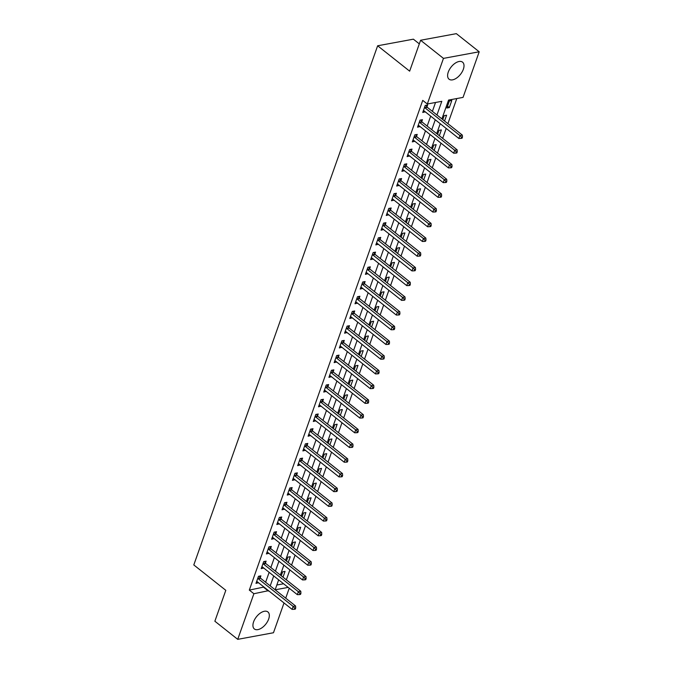 <?xml version="1.0" encoding="UTF-8"?>
<svg xmlns="http://www.w3.org/2000/svg" width="673" height="673" viewBox="0 0 673 673"><rect width="100%" height="100%" fill="white"/><g stroke="black" fill="none" stroke-linecap="round" stroke-linejoin="round"><path stroke-width="1.01" d="M253.595 621.844A10.877 5.948 -51.6 0 1 260.325 613.086A10.877 5.948 -51.6 0 1 267.879 611.925A10.877 5.948 -51.6 0 1 268.662 619.059A10.877 5.948 -51.6 0 1 261.932 627.808A10.877 5.948 -51.6 0 1 254.369 628.969A10.877 5.948 -51.6 0 1 253.595 621.844M448.277 72.07A10.877 5.948 -51.6 0 1 455.007 63.321A10.877 5.948 -51.6 0 1 462.561 62.16A10.877 5.948 -51.6 0 1 463.344 69.285A10.877 5.948 -51.6 0 1 456.614 78.034A10.877 5.948 -51.6 0 1 449.059 79.195A10.877 5.948 -51.6 0 1 448.277 72.07M419.313 43.88L413.382 39.177L377.637 45.781L193.799 564.941L225.808 590.322L214.864 621.221L237.729 639.35L253.889 593.729L268.51 590.667M377.637 45.781L409.655 71.161L420.6 40.254L456.336 33.65L479.201 51.779L463.049 97.392L448.563 100.075L441.892 118.894M286.353 579.832L289.87 569.905M291.569 565.118L295.077 555.183M296.776 550.396L300.293 540.469M301.984 535.683L305.5 525.756M307.199 520.969L310.716 511.043M312.407 506.256L315.923 496.321M317.622 491.534L321.139 481.607M322.83 476.82L326.346 466.894M328.045 462.107L331.562 452.18M333.253 447.394L336.769 437.458M338.46 432.68L341.977 422.745M343.676 417.958L347.192 408.031M348.883 403.245L352.4 393.318M354.099 388.531L357.615 378.605M359.306 373.818L362.823 363.883M364.522 359.096L368.038 349.169M369.729 344.383L373.246 334.456M374.945 329.669L378.462 319.742M380.152 314.956L383.669 305.02M385.36 300.234L388.876 290.307M390.576 285.52L394.092 275.594M395.783 270.807L399.299 260.88M400.999 256.093L404.515 246.158M406.206 241.371L409.722 231.445M411.422 226.658L414.938 216.731M416.629 211.945L420.145 202.018M421.836 197.231L425.353 187.296M427.052 182.509L430.569 172.582M432.259 167.796L435.776 157.869M437.475 153.082L440.992 143.156M442.683 138.369L446.199 128.434M447.898 123.647L456.782 98.552M289.23 588.244L285.714 598.171M284.023 602.958L273.474 632.746L237.729 639.35M276.83 585.022L283.594 583.769M449.387 100.95L446.889 108.017L449.303 107.571L451.802 100.504L449.387 100.95M444.55 120.997L446.594 115.218L444.18 115.663L442.784 119.601M439.334 135.71L441.379 129.931L438.964 130.377L437.576 134.314M434.127 150.424L436.171 144.653L433.757 145.099L432.36 149.027M428.911 165.146L430.964 159.366L428.541 159.812L427.153 163.749M423.704 179.859L425.748 174.08L423.334 174.526L421.937 178.463M418.488 194.573L420.541 188.793L418.126 189.239L416.73 193.176M413.281 209.286L415.325 203.515L412.911 203.961L411.523 207.89M408.074 224.008L410.118 218.229L407.703 218.675L406.307 222.612M402.858 238.722L404.902 232.942L402.488 233.388L401.1 237.325M397.65 253.435L399.695 247.656L397.28 248.101L395.884 252.039M392.435 268.148L394.479 262.377L392.065 262.823L390.677 266.752M387.227 282.87L389.272 277.091L386.857 277.537L385.461 281.474M382.012 297.584L384.064 291.804L381.65 292.25L380.253 296.187M376.804 312.297L378.849 306.518L376.434 306.964L375.046 310.901M371.597 327.011L373.641 321.24L371.227 321.686L369.83 325.614M366.381 341.733L368.425 335.953L366.011 336.399L364.623 340.328M361.174 356.446L363.218 350.667L360.804 351.113L359.407 355.05M355.958 371.16L358.002 365.38L355.588 365.826L354.2 369.763M350.751 385.873L352.795 380.102L350.381 380.548L348.984 384.476M345.535 400.595L347.588 394.815L345.165 395.261L343.777 399.19M340.328 415.308L342.372 409.529L339.958 409.975L338.561 413.912M335.112 430.022L337.165 424.242L334.75 424.688L333.354 428.625M329.905 444.735L331.949 438.964L329.534 439.41L328.146 443.339M324.697 459.449L326.741 453.678L324.327 454.124L322.931 458.052M319.482 474.171L321.526 468.391L319.111 468.837L317.723 472.774M314.274 488.884L316.318 483.105L313.904 483.55L312.508 487.488M309.058 503.597L311.103 497.827L308.688 498.272L307.3 502.201M303.851 518.311L305.895 512.54L303.481 512.986L302.084 516.914M298.635 533.033L300.688 527.253L298.274 527.699L296.877 531.636M293.428 547.746L295.472 541.967L293.058 542.413L291.661 546.35M288.221 562.46L290.265 556.68L287.851 557.135L286.454 561.063M283.005 577.173L285.049 571.402L282.635 571.848L281.247 575.777M436.962 114.982L441.799 101.32L427.313 104.004L422.737 100.378L249.313 590.103L263.942 587.041M265.633 582.254L269.15 572.328M270.849 567.541L274.365 557.606M276.056 552.819L279.573 542.892M281.272 538.106L284.788 528.179M286.479 523.392L289.996 513.465M291.687 508.679L295.203 498.743M296.902 493.957L300.419 484.03M302.11 479.243L305.626 469.317M307.325 464.53L310.842 454.603M312.533 449.816L316.049 439.881M317.749 435.095L321.265 425.168M322.956 420.381L326.472 410.454M328.172 405.668L331.68 395.741M333.379 390.954L336.895 381.019M338.586 376.232L342.103 366.305M343.802 361.519L347.318 351.592M349.009 346.805L352.526 336.879M354.225 332.092L357.742 322.157M359.432 317.378L362.949 307.443M364.648 302.657L368.165 292.73M369.856 287.943L373.372 278.016M375.063 273.23L378.579 263.303M380.279 258.516L383.795 248.581M385.486 243.794L389.002 233.868M390.702 229.081L394.218 219.154M395.909 214.367L399.426 204.441M401.125 199.654L404.641 189.719M406.332 184.932L409.849 175.005M411.548 170.219L415.064 160.292M416.755 155.505L420.272 145.578M421.963 140.792L425.479 130.856M427.178 126.07L430.695 116.143M432.386 111.356L435.532 102.481M426.976 106.881L427.658 104.963L425.243 105.409L422.737 112.475L425.227 111.811M421.769 121.594L422.442 119.685L420.028 120.131L417.529 127.189L420.019 126.532M416.553 136.316L417.235 134.398L414.82 134.844L412.313 141.91L414.812 141.246M411.346 151.03L412.019 149.112L409.605 149.557L407.106 156.624L409.596 155.959M406.13 165.743L406.812 163.825L404.397 164.271L401.899 171.337L404.389 170.673M400.923 180.457L401.596 178.547L399.182 178.993L396.683 186.051L399.173 185.395M395.707 195.178L396.389 193.26L393.974 193.706L391.476 200.773L393.966 200.108M390.5 209.892L391.181 207.974L388.767 208.42L386.26 215.486L388.75 214.822M385.293 224.605L385.966 222.687L383.551 223.133L381.053 230.2L383.543 229.535M380.077 239.319L380.758 237.409L378.344 237.855L375.837 244.913L378.335 244.249M374.869 254.041L375.542 252.123L373.128 252.568L370.63 259.635L373.12 258.97M369.654 268.754L370.335 266.836L367.921 267.282L365.414 274.348L367.912 273.684M364.446 283.468L365.119 281.55L362.705 281.995L360.206 289.062L362.697 288.397M359.231 298.181L359.912 296.271L357.498 296.717L354.999 303.775L357.489 303.111M354.023 312.895L354.705 310.985L352.282 311.431L349.783 318.497L352.273 317.833M348.807 327.616L349.489 325.698L347.075 326.144L344.576 333.211L347.066 332.546M343.6 342.33L344.282 340.412L341.867 340.858L339.36 347.924L341.85 347.26M338.393 357.043L339.066 355.134L336.651 355.58L334.153 362.638L336.643 361.973M333.177 371.757L333.858 369.847L331.444 370.293L328.937 377.36L331.436 376.695M327.97 386.479L328.643 384.561L326.228 385.006L323.73 392.073L326.22 391.408M322.754 401.192L323.435 399.274L321.021 399.72L318.514 406.786L321.013 406.122M317.547 415.906L318.22 413.996L315.805 414.442L313.307 421.5L315.797 420.835M312.331 430.619L313.012 428.709L310.598 429.155L308.099 436.213L310.589 435.557M307.124 445.341L307.805 443.423L305.382 443.869L302.884 450.935L305.374 450.271M301.916 460.054L302.589 458.136L300.175 458.582L297.676 465.649L300.166 464.984M296.7 474.768L297.382 472.858L294.967 473.304L292.461 480.362L294.951 479.698M291.493 489.481L292.166 487.572L289.752 488.018L287.253 495.076L289.743 494.419M286.277 504.203L286.959 502.285L284.544 502.731L282.037 509.798L284.536 509.133M281.07 518.917L281.743 516.999L279.329 517.444L276.83 524.511L279.32 523.846M275.854 533.63L276.536 531.712L274.121 532.166L271.623 539.224L274.113 538.56M270.647 548.344L271.32 546.434L268.906 546.88L266.407 553.938L268.897 553.282M265.431 563.065L266.113 561.147L263.698 561.593L261.2 568.66L263.69 567.995M260.224 577.779L260.905 575.861L258.491 576.307L255.984 583.373L258.474 582.709M420.6 40.254L443.465 58.383L479.201 51.779M249.313 590.103L253.889 593.729M427.313 104.004L443.465 58.383M270.209 585.88L273.726 575.953M275.417 571.167L278.933 561.232M280.633 556.445L284.149 546.518M285.84 541.731L289.356 531.805M291.056 527.018L294.572 517.091M296.263 512.304L299.779 502.369M301.479 497.583L304.987 487.656M306.686 482.869L310.203 472.942M311.893 468.156L315.41 458.229M317.109 453.442L320.626 443.507M322.317 438.72L325.833 428.794M327.532 424.007L331.049 414.08M332.74 409.293L336.256 399.367M337.955 394.58L341.472 384.645M343.163 379.858L346.679 369.931M348.37 365.145L351.886 355.218M353.586 350.431L357.102 340.504M358.793 335.718L362.31 325.782M364.009 320.996L367.525 311.069M369.216 306.282L372.733 296.356M374.432 291.569L377.948 281.642M379.639 276.855L383.156 266.92M384.855 262.142L388.371 252.207M390.062 247.42L393.579 237.493M395.27 232.707L398.786 222.78M400.485 217.993L404.002 208.058M405.693 203.28L409.209 193.344M410.909 188.558L414.425 178.631M416.116 173.844L419.632 163.918M421.332 159.131L424.848 149.204M426.539 144.417L430.055 134.482M431.755 129.696L435.263 119.769M275.156 589.8L288.162 587.394M440.201 123.681L436.684 133.607M434.994 138.394L431.477 148.329M429.778 153.108L426.261 163.043M424.57 167.829L421.054 177.756M419.355 182.543L415.838 192.47M414.147 197.256L410.631 207.183M408.932 211.97L405.415 221.905M403.724 226.692L400.208 236.618M398.509 241.405L395.001 251.332M393.301 256.119L389.785 266.045M388.094 270.832L384.577 280.767M382.878 285.554L379.362 295.481M377.671 300.267L374.154 310.194M372.455 314.981L368.939 324.908M367.248 329.694L363.731 339.629M362.032 344.416L358.516 354.343M356.825 359.13L353.308 369.056M351.617 373.843L348.101 383.77M346.402 388.557L342.885 398.492M341.194 403.278L337.678 413.205M335.978 417.992L332.462 427.919M330.771 432.705L327.255 442.632M325.555 447.419L322.039 457.354M320.348 462.141L316.832 472.067M315.132 476.854L311.616 486.781M309.925 491.568L306.408 501.494M304.718 506.281L301.201 516.216M299.502 521.003L295.985 530.93M294.294 535.716L290.778 545.643M289.079 550.43L285.562 560.357M283.871 565.143L280.355 575.079M278.656 579.865L275.139 589.792M263.799 587.428L268.376 591.054M423.393 110.633L425.151 112.029M447.545 106.174L449.303 107.571M418.177 125.346L419.944 126.743M412.97 140.068L414.728 141.465M407.762 154.782L409.521 156.178M402.547 169.495L404.313 170.892M397.339 184.209L399.097 185.605M392.123 198.922L393.89 200.327M386.916 213.644L388.674 215.04M381.7 228.357L383.467 229.754M376.493 243.071L378.251 244.467M371.277 257.784L373.044 259.189M366.07 272.506L367.828 273.903M360.863 287.22L362.621 288.616M355.647 301.933L357.413 303.33M350.44 316.647L352.198 318.043M345.224 331.368L346.99 332.765M340.016 346.082L341.775 347.478M334.801 360.795L336.567 362.192M329.593 375.509L331.352 376.905M324.386 390.231L326.144 391.627M319.17 404.944L320.937 406.341M313.963 419.658L315.721 421.054M308.747 434.371L310.514 435.768M303.54 449.093L305.298 450.489M298.324 463.806L300.091 465.203M293.117 478.52L294.875 479.916M287.901 493.233L289.668 494.63M282.694 507.955L284.452 509.352M277.486 522.669L279.245 524.065M272.271 537.382L274.037 538.779M267.063 552.096L268.821 553.492M261.847 566.817L263.614 568.214M256.64 581.531L258.398 582.927M424.562 107.327L424.655 107.478A1.396 0.993 -100.5 0 0 424.966 107.831L459.911 135.534L458.868 138.478L423.923 110.776A1.396 0.993 -100.5 0 0 423.553 110.591L423.418 110.557M425.975 105.274L427.069 107.032A1.396 0.993 -100.5 0 0 427.38 107.386L462.326 135.088L459.911 135.534L461.51 137.225L461.089 138.402L462.057 138.226L462.477 137.048L461.51 137.225M462.477 137.048L462.326 135.088M458.868 138.478L461.089 138.402M419.355 122.04L419.447 122.192A1.396 0.993 -100.5 0 0 419.759 122.553L454.696 150.247L453.652 153.192L418.715 125.498A1.396 0.993 -100.5 0 0 418.345 125.313L418.202 125.279M420.768 119.996L421.862 121.746A1.396 0.993 -100.5 0 0 422.173 122.107L457.11 149.801L454.696 150.247L456.294 151.938L455.882 153.116L456.849 152.939L457.261 151.762L456.294 151.938M457.261 151.762L457.11 149.801M453.652 153.192L455.882 153.116M414.139 136.762L414.231 136.913A1.396 0.993 -100.5 0 0 414.543 137.267L449.488 164.961L448.445 167.905L413.5 140.211A1.396 0.993 -100.5 0 0 413.129 140.026L412.995 139.992M415.552 134.709L416.646 136.468A1.396 0.993 -100.5 0 0 416.957 136.821L451.903 164.515L449.488 164.961L451.087 166.66L450.666 167.829L451.633 167.653L452.054 166.475L451.087 166.66M452.054 166.475L451.903 164.515M448.445 167.905L450.666 167.829M408.932 151.475L409.024 151.627A1.396 0.993 -100.5 0 0 409.335 151.98L444.273 179.683L443.229 182.627L408.292 154.925A1.396 0.993 -100.5 0 0 407.922 154.74L407.788 154.706M410.345 149.423L411.439 151.181A1.396 0.993 -100.5 0 0 411.75 151.534L446.687 179.237L444.273 179.683L445.879 181.374L445.459 182.551L446.426 182.375L446.838 181.197L445.879 181.374M446.838 181.197L446.687 179.237M443.229 182.627L445.459 182.551M403.716 166.189L403.808 166.34A1.396 0.993 -100.5 0 0 404.12 166.694L439.065 194.396L438.022 197.34L403.085 169.638A1.396 0.993 -100.5 0 0 402.706 169.453L402.572 169.419M405.129 164.136L406.231 165.894A1.396 0.993 -100.5 0 0 406.542 166.248L441.48 193.95L439.065 194.396L440.664 196.087L440.251 197.265L441.21 197.088L441.631 195.91L440.664 196.087M441.631 195.91L441.48 193.95M438.022 197.34L440.251 197.265M398.509 180.902L398.601 181.054A1.396 0.993 -100.5 0 0 398.912 181.416L433.849 209.11L432.815 212.054L397.869 184.36A1.396 0.993 -100.5 0 0 397.499 184.166L397.364 184.141M399.922 178.858L401.015 180.608A1.396 0.993 -100.5 0 0 401.327 180.97L436.264 208.664L433.849 209.11L435.456 210.8L435.036 211.978L436.003 211.802L436.424 210.624L435.456 210.8M436.424 210.624L436.264 208.664M432.815 212.054L435.036 211.978M393.293 195.624L393.394 195.776A1.396 0.993 -100.5 0 0 393.705 196.129L428.642 223.823L427.599 226.767L392.662 199.073A1.396 0.993 -100.5 0 0 392.292 198.888L392.149 198.855M394.715 193.572L395.808 195.33A1.396 0.993 -100.5 0 0 396.119 195.683L431.057 223.377L428.642 223.823L430.24 225.522L429.828 226.692L430.796 226.515L431.208 225.337L430.24 225.522M431.208 225.337L431.057 223.377M427.599 226.767L429.828 226.692M388.085 210.338L388.178 210.489A1.396 0.993 -100.5 0 0 388.489 210.842L423.435 238.545L422.392 241.489L387.446 213.787A1.396 0.993 -100.5 0 0 387.076 213.602L386.941 213.568M389.499 208.285L390.592 210.043A1.396 0.993 -100.5 0 0 390.904 210.397L425.849 238.099L423.435 238.545L425.033 240.236L424.613 241.414L425.58 241.228L426.001 240.059L425.033 240.236M426.001 240.059L425.849 238.099M422.392 241.489L424.613 241.414M382.87 225.051L382.971 225.203A1.396 0.993 -100.5 0 0 383.282 225.556L418.219 253.258L417.176 256.203L382.239 228.5A1.396 0.993 -100.5 0 0 381.869 228.315L381.726 228.282M384.291 222.999L385.385 224.757A1.396 0.993 -100.5 0 0 385.696 225.11L420.633 252.812L418.219 253.258L419.817 254.949L419.405 256.127L420.373 255.95L420.785 254.773L419.817 254.949M420.785 254.773L420.633 252.812M417.176 256.203L419.405 256.127M377.662 239.765L377.755 239.916A1.396 0.993 -100.5 0 0 378.066 240.278L413.012 267.972L411.969 270.916L377.023 243.222A1.396 0.993 -100.5 0 0 376.653 243.029L376.518 243.003M379.076 237.712L380.169 239.47A1.396 0.993 -100.5 0 0 380.481 239.832L415.426 267.526L413.012 267.972L414.61 269.663L414.189 270.84L415.157 270.664L415.578 269.486L414.61 269.663M415.578 269.486L415.426 267.526M411.969 270.916L414.189 270.84M372.455 254.487L372.548 254.638A1.396 0.993 -100.5 0 0 372.859 254.991L407.796 282.685L406.753 285.63L371.816 257.936A1.396 0.993 -100.5 0 0 371.446 257.751L371.303 257.717M373.868 252.434L374.962 254.192A1.396 0.993 -100.5 0 0 375.273 254.545L410.21 282.239L407.796 282.685L409.403 284.376L408.982 285.554L409.95 285.377L410.362 284.199L409.403 284.376M410.362 284.199L410.21 282.239M406.753 285.63L408.982 285.554M367.239 269.2L367.332 269.351A1.396 0.993 -100.5 0 0 367.643 269.705L402.589 297.407L401.545 300.351L366.608 272.649A1.396 0.993 -100.5 0 0 366.23 272.464L366.095 272.43M368.653 267.147L369.746 268.906A1.396 0.993 -100.5 0 0 370.057 269.259L405.003 296.961L402.589 297.407L404.187 299.098L403.775 300.276L404.734 300.091L405.154 298.921L404.187 299.098M405.154 298.921L405.003 296.961M401.545 300.351L403.775 300.276M362.032 283.913L362.124 284.065A1.396 0.993 -100.5 0 0 362.436 284.418L397.373 312.121L396.33 315.065L361.393 287.363A1.396 0.993 -100.5 0 0 361.022 287.178L360.888 287.144M363.445 281.861L364.539 283.619A1.396 0.993 -100.5 0 0 364.85 283.972L399.787 311.675L397.373 312.121L398.98 313.811L398.559 314.989L399.526 314.813L399.939 313.635L398.98 313.811M399.939 313.635L399.787 311.675M396.33 315.065L398.559 314.989M356.816 298.627L356.917 298.778A1.396 0.993 -100.5 0 0 357.228 299.14L392.166 326.834L391.122 329.778L356.185 302.076A1.396 0.993 -100.5 0 0 355.807 301.891L355.672 301.866M358.229 296.574L359.332 298.332A1.396 0.993 -100.5 0 0 359.643 298.694L394.58 326.388L392.166 326.834L393.764 328.525L393.352 329.703L394.311 329.526L394.731 328.348L393.764 328.525M394.731 328.348L394.58 326.388M391.122 329.778L393.352 329.703M351.609 313.349L351.701 313.5A1.396 0.993 -100.5 0 0 352.013 313.854L386.95 341.548L385.915 344.492L350.97 316.798A1.396 0.993 -100.5 0 0 350.599 316.613L350.465 316.579M353.022 311.296L354.116 313.054A1.396 0.993 -100.5 0 0 354.427 313.408L389.373 341.102L386.95 341.548L388.557 343.238L388.136 344.416L389.103 344.24L389.524 343.062L388.557 343.238M389.524 343.062L389.373 341.102M385.915 344.492L388.136 344.416M346.393 328.062L346.494 328.214A1.396 0.993 -100.5 0 0 346.805 328.567L381.742 356.269L380.699 359.205L345.762 331.511A1.396 0.993 -100.5 0 0 345.392 331.326L345.249 331.293M347.815 326.01L348.908 327.768A1.396 0.993 -100.5 0 0 349.22 328.121L384.157 355.824L381.742 356.269L383.341 357.96L382.929 359.138L383.896 358.953L384.308 357.775L383.341 357.96M384.308 357.775L384.157 355.824M380.699 359.205L382.929 359.138M341.186 342.776L341.278 342.927A1.396 0.993 -100.5 0 0 341.59 343.28L376.535 370.983L375.492 373.927L340.546 346.225A1.396 0.993 -100.5 0 0 340.176 346.04L340.042 346.006M342.599 340.723L343.693 342.481A1.396 0.993 -100.5 0 0 344.004 342.835L378.949 370.537L376.535 370.983L378.133 372.674L377.713 373.851L378.68 373.675L379.101 372.497L378.133 372.674M379.101 372.497L378.949 370.537M375.492 373.927L377.713 373.851M335.978 357.489L336.071 357.641A1.396 0.993 -100.5 0 0 336.382 358.002L371.319 385.696L370.276 388.641L335.339 360.938A1.396 0.993 -100.5 0 0 334.969 360.753L334.826 360.728M337.392 355.437L338.485 357.195A1.396 0.993 -100.5 0 0 338.797 357.556L373.734 385.25L371.319 385.696L372.918 387.387L372.506 388.565L373.473 388.388L373.885 387.211L372.918 387.387M373.885 387.211L373.734 385.25M370.276 388.641L372.506 388.565M330.763 372.211L330.855 372.362A1.396 0.993 -100.5 0 0 331.166 372.716L366.112 400.41L365.069 403.354L330.123 375.66A1.396 0.993 -100.5 0 0 329.753 375.475L329.619 375.441M332.176 370.158L333.27 371.917A1.396 0.993 -100.5 0 0 333.581 372.27L368.526 399.964L366.112 400.41L367.71 402.101L367.29 403.278L368.257 403.102L368.678 401.924L367.71 402.101M368.678 401.924L368.526 399.964M365.069 403.354L367.29 403.278M325.555 386.925L325.648 387.076A1.396 0.993 -100.5 0 0 325.959 387.429L360.896 415.132L359.853 418.068L324.916 390.374A1.396 0.993 -100.5 0 0 324.546 390.189L324.411 390.155M326.969 384.872L328.062 386.63A1.396 0.993 -100.5 0 0 328.374 386.983L363.311 414.686L360.896 415.132L362.503 416.823L362.082 418L363.05 417.815L363.462 416.637L362.503 416.823M363.462 416.637L363.311 414.686M359.853 418.068L362.082 418M320.34 401.638L320.432 401.789A1.396 0.993 -100.5 0 0 320.743 402.143L355.689 429.845L354.646 432.789L319.709 405.087A1.396 0.993 -100.5 0 0 319.33 404.902L319.195 404.868M321.753 399.585L322.855 401.344A1.396 0.993 -100.5 0 0 323.166 401.697L358.103 429.399L355.689 429.845L357.287 431.536L356.875 432.714L357.834 432.537L358.255 431.359L357.287 431.536M358.255 431.359L358.103 429.399M354.646 432.789L356.875 432.714M315.132 416.351L315.225 416.503A1.396 0.993 -100.5 0 0 315.536 416.865L350.473 444.559L349.43 447.503L314.493 419.801A1.396 0.993 -100.5 0 0 314.123 419.616L313.988 419.59M316.546 414.299L317.639 416.057A1.396 0.993 -100.5 0 0 317.95 416.419L352.888 444.113L350.473 444.559L352.08 446.249L351.659 447.427L352.627 447.251L353.047 446.073L352.08 446.249M353.047 446.073L352.888 444.113M349.43 447.503L351.659 447.427M309.916 431.065L310.017 431.225A1.396 0.993 -100.5 0 0 310.329 431.578L345.266 459.272L344.223 462.216L309.286 434.522A1.396 0.993 -100.5 0 0 308.915 434.337L308.772 434.304M311.338 429.021L312.432 430.77A1.396 0.993 -100.5 0 0 312.743 431.132L347.68 458.826L345.266 459.272L346.864 460.963L346.452 462.141L347.419 461.964L347.832 460.786L346.864 460.963M347.832 460.786L347.68 458.826M344.223 462.216L346.452 462.141M304.709 445.787L304.802 445.938A1.396 0.993 -100.5 0 0 305.113 446.292L340.05 473.994L339.015 476.93L304.07 449.236A1.396 0.993 -100.5 0 0 303.7 449.051L303.565 449.017M306.122 443.734L307.216 445.492A1.396 0.993 -100.5 0 0 307.527 445.846L342.473 473.548L340.05 473.994L341.657 475.685L341.236 476.863L342.204 476.677L342.624 475.5L341.657 475.685M342.624 475.5L342.473 473.548M339.015 476.93L341.236 476.863M299.493 460.5L299.594 460.652A1.396 0.993 -100.5 0 0 299.906 461.005L334.843 488.707L333.8 491.652L298.862 463.949A1.396 0.993 -100.5 0 0 298.492 463.764L298.349 463.731M300.915 458.448L302.009 460.206A1.396 0.993 -100.5 0 0 302.32 460.559L337.257 488.262L334.843 488.707L336.441 490.398L336.029 491.576L336.996 491.399L337.409 490.222L336.441 490.398M337.409 490.222L337.257 488.262M333.8 491.652L336.029 491.576M294.286 475.214L294.379 475.365A1.396 0.993 -100.5 0 0 294.69 475.727L329.635 503.421L328.592 506.365L293.647 478.663A1.396 0.993 -100.5 0 0 293.277 478.478L293.142 478.453M295.699 473.161L296.793 474.919A1.396 0.993 -100.5 0 0 297.104 475.281L332.05 502.975L329.635 503.421L331.234 505.112L330.813 506.289L331.781 506.113L332.201 504.935L331.234 505.112M332.201 504.935L332.05 502.975M328.592 506.365L330.813 506.289M289.079 489.927L289.171 490.087A1.396 0.993 -100.5 0 0 289.483 490.44L324.42 518.134L323.377 521.079L288.439 493.385A1.396 0.993 -100.5 0 0 288.069 493.2L287.926 493.166M290.492 487.883L291.586 489.633A1.396 0.993 -100.5 0 0 291.897 489.994L326.834 517.688L324.42 518.134L326.018 519.825L325.606 521.003L326.573 520.826L326.985 519.649L326.018 519.825M326.985 519.649L326.834 517.688M323.377 521.079L325.606 521.003M283.863 504.649L283.956 504.8A1.396 0.993 -100.5 0 0 284.267 505.154L319.212 532.856L318.169 535.792L283.224 508.098A1.396 0.993 -100.5 0 0 282.853 507.913L282.719 507.879M285.276 502.596L286.37 504.355A1.396 0.993 -100.5 0 0 286.681 504.708L321.627 532.402L319.212 532.856L320.811 534.547L320.39 535.725L321.358 535.54L321.778 534.362L320.811 534.547M321.778 534.362L321.627 532.402M318.169 535.792L320.39 535.725M278.656 519.363L278.748 519.514A1.396 0.993 -100.5 0 0 279.059 519.867L313.997 547.57L312.953 550.514L278.016 522.812A1.396 0.993 -100.5 0 0 277.646 522.627L277.512 522.593M280.069 517.31L281.163 519.068A1.396 0.993 -100.5 0 0 281.474 519.421L316.411 547.124L313.997 547.57L315.603 549.261L315.183 550.438L316.15 550.262L316.562 549.084L315.603 549.261M316.562 549.084L316.411 547.124M312.953 550.514L315.183 550.438M273.44 534.076L273.532 534.227A1.396 0.993 -100.5 0 0 273.844 534.589L308.789 562.283L307.746 565.227L272.809 537.525A1.396 0.993 -100.5 0 0 272.43 537.34L272.296 537.315M274.853 532.023L275.955 533.782A1.396 0.993 -100.5 0 0 276.267 534.135L311.204 561.837L308.789 562.283L310.388 563.974L309.975 565.152L310.934 564.975L311.355 563.797L310.388 563.974M311.355 563.797L311.204 561.837M307.746 565.227L309.975 565.152M268.233 548.789L268.325 548.941A1.396 0.993 -100.5 0 0 268.636 549.303L303.573 576.997L302.539 579.941L267.593 552.247A1.396 0.993 -100.5 0 0 267.223 552.062L267.088 552.028M269.646 546.745L270.739 548.495A1.396 0.993 -100.5 0 0 271.051 548.857L305.988 576.551L303.573 576.997L305.18 578.687L304.76 579.865L305.727 579.689L306.148 578.511L305.18 578.687M306.148 578.511L305.988 576.551M302.539 579.941L304.76 579.865M263.017 563.511L263.118 563.663A1.396 0.993 -100.5 0 0 263.429 564.016L298.366 591.718L297.323 594.654L262.386 566.96A1.396 0.993 -100.5 0 0 262.016 566.775L261.873 566.742M264.439 561.459L265.532 563.217A1.396 0.993 -100.5 0 0 265.843 563.57L300.781 591.264L298.366 591.718L299.965 593.409L299.552 594.587L300.52 594.402L300.932 593.224L299.965 593.409M300.932 593.224L300.781 591.264M297.323 594.654L299.552 594.587M257.809 578.225L257.902 578.376A1.396 0.993 -100.5 0 0 258.213 578.73L293.159 606.432L292.116 609.376L257.17 581.674A1.396 0.993 -100.5 0 0 256.8 581.489L256.665 581.455M259.223 576.172L260.316 577.93A1.396 0.993 -100.5 0 0 260.628 578.284L295.573 605.986L293.159 606.432L294.757 608.123L294.337 609.301L295.304 609.124L295.725 607.946L294.757 608.123M295.725 607.946L295.573 605.986M292.116 609.376L294.337 609.301M424.655 107.478L427.069 107.032M424.966 107.831L427.38 107.386M419.447 122.192L421.862 121.746M419.759 122.553L422.173 122.107M414.231 136.913L416.646 136.468M414.543 137.267L416.957 136.821M409.024 151.627L411.439 151.181M409.335 151.98L411.75 151.534M403.808 166.34L406.231 165.894M404.12 166.694L406.542 166.248M398.601 181.054L401.015 180.608M398.912 181.416L401.327 180.97M393.394 195.776L395.808 195.33M393.705 196.129L396.119 195.683M388.178 210.489L390.592 210.043M388.489 210.842L390.904 210.397M382.971 225.203L385.385 224.757M383.282 225.556L385.696 225.11M377.755 239.916L380.169 239.47M378.066 240.278L380.481 239.832M372.548 254.638L374.962 254.192M372.859 254.991L375.273 254.545M367.332 269.351L369.746 268.906M367.643 269.705L370.057 269.259M362.124 284.065L364.539 283.619M362.436 284.418L364.85 283.972M356.917 298.778L359.332 298.332M357.228 299.14L359.643 298.694M351.701 313.5L354.116 313.054M352.013 313.854L354.427 313.408M346.494 328.214L348.908 327.768M346.805 328.567L349.22 328.121M341.278 342.927L343.693 342.481M341.59 343.28L344.004 342.835M336.071 357.641L338.485 357.195M336.382 358.002L338.797 357.556M330.855 372.362L333.27 371.917M331.166 372.716L333.581 372.27M325.648 387.076L328.062 386.63M325.959 387.429L328.374 386.983M320.432 401.789L322.855 401.344M320.743 402.143L323.166 401.697M315.225 416.503L317.639 416.057M315.536 416.865L317.95 416.419M310.017 431.225L312.432 430.77M310.329 431.578L312.743 431.132M304.802 445.938L307.216 445.492M305.113 446.292L307.527 445.846M299.594 460.652L302.009 460.206M299.906 461.005L302.32 460.559M294.379 475.365L296.793 474.919M294.69 475.727L297.104 475.281M289.171 490.087L291.586 489.633M289.483 490.44L291.897 489.994M283.956 504.8L286.37 504.355M284.267 505.154L286.681 504.708M278.748 519.514L281.163 519.068M279.059 519.867L281.474 519.421M273.532 534.227L275.955 533.782M273.844 534.589L276.267 534.135M268.325 548.941L270.739 548.495M268.636 549.303L271.051 548.857M263.118 563.663L265.532 563.217M263.429 564.016L265.843 563.57M257.902 578.376L260.316 577.93M258.213 578.73L260.628 578.284"/></g></svg>
